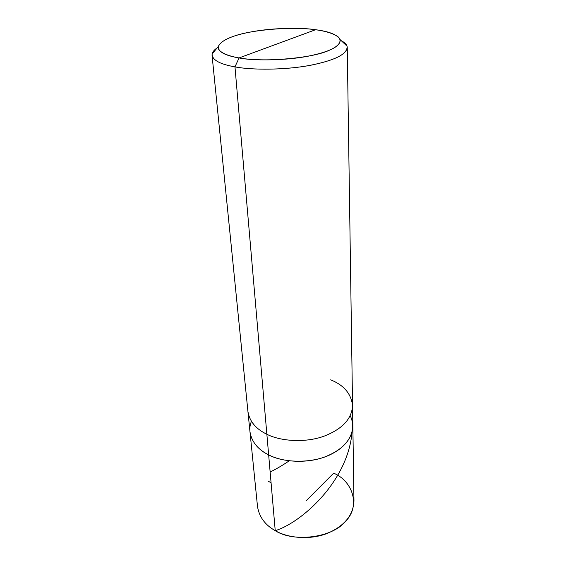 <?xml version="1.0" encoding="UTF-8"?>
<svg xmlns="http://www.w3.org/2000/svg" width="566" height="566" viewBox="0 0 566 566"><rect width="100%" height="100%" fill="white"/><g stroke="black" fill="none" stroke-linecap="round" stroke-linejoin="round"><path stroke-width="0.85" d="M330.671 379.828C343.859 385.142 351.153 393.717 352.554 405.553C351.889 418.783 342.444 428.978 324.212 436.117C305.491 443.086 280.432 441.296 266.862 434.249L268.652 454.859C257.834 449.475 251.615 441.791 249.981 431.808C251.615 441.791 257.834 449.475 268.652 454.859C283.814 463.257 313.713 463.731 331.938 453.833C348.974 445.145 357.132 429.849 350.213 415.692C357.132 429.849 348.974 445.145 331.938 453.833C313.713 463.731 283.814 463.257 268.652 454.859L266.862 434.249C280.432 441.296 305.491 443.086 324.212 436.117C342.444 428.978 351.889 418.783 352.554 405.553L353.962 500.86C353.368 514.947 344.708 525.694 327.99 533.094C310.826 540.311 287.804 538.216 275.232 530.653L268.652 454.859C254.495 448.3 246.125 433.768 251.438 421.387C246.125 433.768 254.495 448.3 268.652 454.859C282.01 462.033 306.63 463.894 325.018 456.861C342.925 449.652 352.208 439.322 352.859 425.88C352.208 439.322 342.925 449.652 325.018 456.861C306.63 463.894 282.01 462.033 268.652 454.859L275.232 530.653C293.662 542.766 332.461 537.65 345.246 521.604C360.712 506.86 353.283 481.284 333.657 473.169L305.958 501.009M352.024 432.573C347.404 483.145 299.555 523.571 275.232 530.653C265.058 524.972 259.143 516.892 257.495 506.421L247.943 411.581C249.571 421.408 255.874 428.964 266.862 434.249L234.968 66.88C252.167 70.177 285.052 70.078 309.786 65.401C333.82 60.647 346.307 54.697 347.255 47.551C347.149 45.011 345.154 42.726 341.263 40.695C344.39 42.323 346.307 44.134 347.015 46.136C348.012 53.551 336.445 59.812 312.312 64.92C287.464 70 252.754 70.326 234.968 66.88L239.057 57.944C228.968 56.147 222.275 53.466 218.978 49.914C216.184 45.11 222.962 39.953 233.482 36.337C251.474 29.609 293.521 26.269 315.587 29.722L239.057 57.944C255.117 60.902 286.205 60.555 308.562 56.112C330.303 51.633 340.831 46.143 340.138 39.627C337.442 34.745 329.256 31.448 315.587 29.722C325.45 31.08 332.858 33.366 337.803 36.557C342.954 40.978 338.779 46.398 328.705 50.523C311.979 58.362 261.796 62.571 239.057 57.944L315.587 29.722C299.867 27.472 273.385 27.925 252.967 31.569C232.725 35.142 221.143 40.165 218.221 46.653C218.143 51.817 225.084 55.581 239.057 57.944L234.968 66.88L266.862 434.249C255.874 428.964 249.571 421.408 247.943 411.581L212.059 55.348C213.382 60.59 221.016 64.432 234.968 66.88C219.502 64.128 211.889 59.805 212.137 53.912C212.639 51.81 214.337 49.787 217.224 47.841C213.63 50.261 211.91 52.758 212.059 55.348M271.072 482.692L268.326 481.291M270.138 471.994C275.5 469.462 281.719 465.839 288.794 461.12M352.554 405.553L347.255 47.551M347.015 46.136L340.138 39.627M212.137 53.912L218.221 46.653"/></g></svg>
